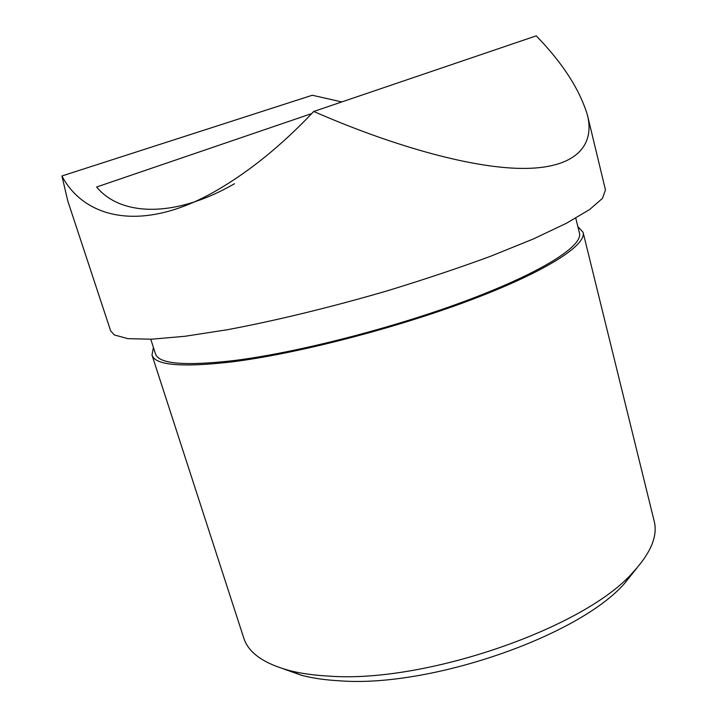 <?xml version="1.0" encoding="UTF-8"?>
<svg xmlns="http://www.w3.org/2000/svg" width="717" height="717" viewBox="0 0 717 717"><rect width="100%" height="100%" fill="white"/><g stroke="black" fill="none" stroke-linecap="round" stroke-linejoin="round"><path stroke-width="1.08" d="M110.66 330.887L114.308 334.938L127.859 338.648L151.457 339.213L184.923 336.282L227.316 329.73C274.969 320.831 330.869 307.279 387.117 290.869C424.204 279.54 458.826 267.961 491.002 256.112L533.296 238.985L566.493 223.229L589.625 209.534L602.468 198.358L605.453 189.933L587.393 114.926C595.343 146.42 574.55 169.06 521.205 168.414C467.825 167.733 387.476 143.83 313.75 111.467C282.122 145.013 249.561 171.453 216.077 190.785C142.145 233.464 84.283 218.479 61.913 175.979L67.783 200.957L110.66 330.887M61.913 175.979L312.289 95.244L341.812 101.931M313.75 111.467L536.244 35.85C562.504 62.872 579.551 89.231 587.393 114.926M234.45 183.74C172.214 219.599 119.354 214.939 96.652 187.003L311.752 113.573M575.778 218.165L579.461 233.097C583.091 245.581 543.441 271.519 469.51 299.473C395.775 327.391 297.447 352.701 233.841 360.579C184.762 366.172 158.645 363.94 155.49 353.866L150.758 339.24M577.839 226.536L583.073 232.29C586.757 244.972 546.479 271.358 471.203 299.814C396.125 328.234 295.987 353.992 231.367 361.951C181.634 367.588 155.177 365.294 151.995 355.085L153.411 347.44M636.884 568.025L624.731 583.235C579.184 635.889 430.415 687.881 339.715 680.818C325.258 680.03 312.531 678.192 301.525 675.297L283.179 668.782M151.995 355.085L243.78 638.076C248.315 652.524 263.309 663.288 288.781 670.377C300.36 673.406 313.822 675.315 329.157 676.122C425.396 683.471 585.18 627.698 632.968 572.327C650.875 552.888 657.955 535.832 654.191 521.169L583.073 232.29M624.731 583.235L632.968 572.327M301.525 675.297L288.781 670.377"/></g></svg>
